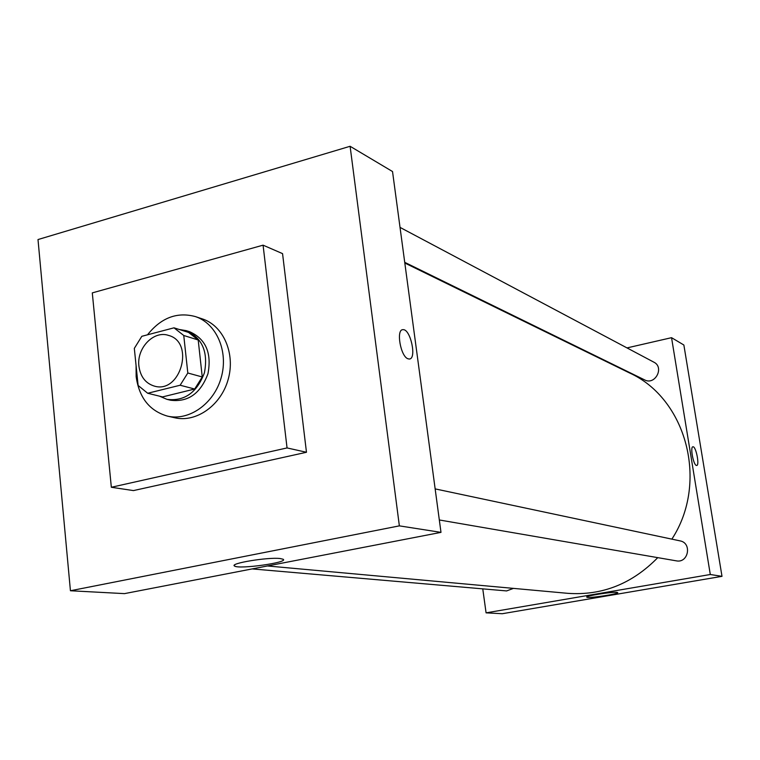 <?xml version="1.0" encoding="UTF-8"?>
<svg xmlns="http://www.w3.org/2000/svg" width="760" height="760" viewBox="0 0 760 760"><rect width="100%" height="100%" fill="white"/><g stroke="black" fill="none" stroke-linecap="round" stroke-linejoin="round"><path stroke-width="1.14" d="M138.928 366.177C136.496 348.222 153.691 330.173 168.492 335.397C195.149 342.114 180.576 394.183 154.299 386.089C145.54 383.344 140.419 376.713 138.928 366.177M147.687 393.262L180.139 385.234L187.815 372.998L183.758 335.492L174.002 327.826L141.816 336.309L134.32 348.384L138.111 385.443L147.687 393.262L162.555 396.91L194.674 389.025L180.139 385.234M194.674 389.025L202.255 376.969L198.198 339.986L188.527 332.415L174.002 327.826M159.486 396.159L166.972 399.351C184.49 401.479 196.973 392.625 204.421 372.79C208.354 351.956 202.284 337.915 186.2 330.638L179.255 329.488M186.2 330.638L189.772 331.769C205.817 339.026 211.879 353.029 207.955 373.777C200.535 393.547 188.081 402.363 170.611 400.235L166.972 399.351M198.198 339.986L183.758 335.492M202.255 376.969L187.815 372.998M147.507 334.808C161.072 317.775 177.004 311.685 195.31 316.559C216.495 323.389 228.674 351.452 221.236 377.492C214.073 403.608 189.097 421.277 167.447 416.109C149.568 410.903 139.137 397.727 136.144 376.58L136.068 365.484M195.31 316.559L202.34 318.905C223.43 325.698 235.562 353.58 228.171 379.43C221.065 405.365 196.222 422.892 174.677 417.753L167.447 416.109M111.34 487.264L92.293 292.885L263.074 245.166L287.052 447.934L111.34 487.264L133.456 490.589L306.47 452.266L287.052 447.934M263.074 245.166L282.558 253.631L306.47 452.266M70.433 590.748L399.361 525.863L350.103 146.281L38 239.552L70.433 590.748L124.478 593.626L440.99 532.37L392.53 171.541L350.103 146.281M280.126 558.533L283.119 559.246C289.151 562.457 238.811 569.506 234.583 566.048C228.798 563.483 268.052 556.985 280.126 558.533M440.99 532.37L399.361 525.863M408.082 358.815C400.577 356.791 395.779 329.033 403.028 329.669C410.628 328.805 417.059 359.394 409.193 359.005L408.082 358.815C400.577 356.791 395.779 329.033 403.028 329.669L403.028 329.669C410.618 328.805 417.05 359.394 409.193 359.014M404.814 263.017L629.385 372.884C686.394 398.477 709.051 482.315 671.859 539.144M657.751 557.65C632.092 583.861 602.062 595.755 567.682 593.322L267.425 565.962M252.187 568.917L506.616 590.928L513.466 588.383M400.026 227.392L653.875 362.178C664.62 367.327 655.101 385.595 644.651 379.905L404.719 262.323M435.147 488.889L680.029 540.873C692.255 542.944 688.436 563.454 676.305 560.842L439.327 519.973M671.545 337.677L627 347.909L671.545 337.677L710.296 574.503L671.545 337.677L683.867 345.012L722 576.336L710.296 574.503L486.077 612.855L710.296 574.503M594.567 355.357L593.883 355.519L594.567 355.357M486.077 612.855L482.762 588.867L486.077 612.855L502.284 613.719L722 576.336M616.901 592.372L617.671 592.572C619.837 593.883 587.679 598.661 586.815 597.16C584.544 596.058 612.075 591.679 616.901 592.372M696.35 465.433C693.281 464.759 689.966 446.452 692.977 446.785C695.98 446.158 699.827 465.699 696.654 465.481L696.35 465.433M696.654 465.481C699.827 465.699 695.98 446.158 692.977 446.785L692.977 446.785M234.583 566.048L234.479 565.098"/></g></svg>
